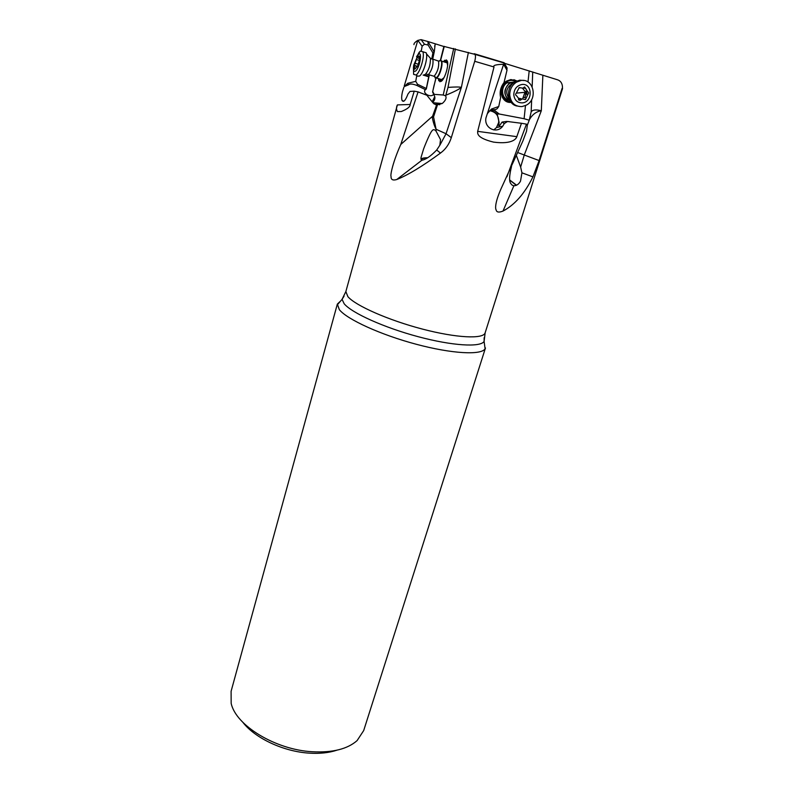 <?xml version="1.0" encoding="UTF-8"?>
<svg xmlns="http://www.w3.org/2000/svg" width="793" height="793" viewBox="0 0 793 793"><rect width="100%" height="100%" fill="white"/><g stroke="black" fill="none" stroke-linecap="round" stroke-linejoin="round"><path stroke-width="1.19" d="M344.043 296.185L342.061 299.348L345.857 291.566L397.392 104.904C396.203 107.164 396.222 109.394 397.452 111.585L401.258 111.535L397.452 111.585M421.331 50.603L422.134 46.172L424.483 44.23L428.141 45.052L427.982 41.543L421.093 39.65L417.802 40.393L404.232 86.031M427.982 41.543L443.872 46.509M440.402 60.288L443.902 46.39L474.957 54.37C475.691 55.679 475.612 57.988 474.72 61.289L494.009 66.979L477.673 131.351L516.828 136.664C516.412 138.369 512.893 144.663 493.543 142.116C476.365 137.863 477.654 133.343 477.673 131.351M504.467 63.291L557.38 79.746C560.373 80.688 562.049 82.878 562.415 86.308L562.505 88.697L562.415 86.308M242.926 722.403C255.138 738.273 283.676 751.645 309.32 753.142C319.787 753.796 328.956 752.825 336.827 750.218M484.156 337.689L484.097 341.416L485.098 348.771L485.475 347.958L363.7 730.551L357.098 740.603C347.503 749.058 332.634 752.775 312.472 751.754C275.518 749.841 235.66 725.367 231.159 703.292L231.1 691.278L337.342 304.086L340.772 300.844M485.098 348.771C481.41 355.333 451.99 353.817 416.325 344.281C380.68 334.815 347.086 319.43 339.354 309.676L337.342 304.086M397.392 104.904L410.179 104.488L414.233 91.165L409.991 91.443L407.959 94.03C405.52 100.483 403.558 102.624 402.061 100.453C401.417 98.54 401.585 95.556 402.537 91.512L403.905 87.22M410.179 104.488C410.179 106.857 407.205 109.196 401.258 111.535M516.412 155.587L520.644 167.045L524.262 155.002L539.111 160.563L562.088 88.419M539.111 160.563L532.926 176.869L521.933 172.824L520.644 167.045M506.896 176.819L526.473 124.144L527.355 124.937L526.522 131.251L522.874 141.015L502.286 186.068C494.991 201.63 495.1 208.46 496.131 209.858C496.567 212.286 498.856 212.693 503.01 211.067C514.756 204.872 524.728 193.462 532.926 176.869M526.473 124.144L521.457 123.282L516.828 136.664M453.725 48.452L443.218 95.001L445.597 95.824L445.805 95.249C454.389 91.71 459.583 89.074 461.397 87.339L446.053 133.739L451.306 137.665L474.72 61.289M451.306 137.665C449.234 144.118 445.626 149.262 440.472 153.079C422.292 166.371 407.711 175.194 396.728 179.535C392.793 180.665 390.899 179.654 391.068 176.502C390.087 175.114 393.199 161.237 400.782 144.465L418.07 91.889L414.233 91.165M418.07 91.889L426.862 95.249L433.404 103.318L436.556 105.063L432.235 117.215C433.137 122.082 434.415 126.097 436.081 129.279L436.081 131.172L440.521 139.588L439.818 145.288L436.705 150.016L440.472 153.079M413.956 44.636L413.956 44.636C413.777 43.506 415.056 42.088 417.802 40.393M435.198 43.883L434.336 51.426L432.889 52.893L431.848 58.563M435.853 78.309L432.611 91.859L433.821 94.813L434.227 94.367L432.72 91.562L434.138 85.099M429.33 74.869L426.337 88.935L424.721 90.432C423.403 94.268 431.422 97.817 433.652 94.248M434.336 51.426L432.73 58.969M444.278 46.361L440.65 60.268M435.952 78.299L434.207 84.99M443.218 95.001L434.227 94.367M438.331 78.576L438.787 80.757L441.136 81.382C444.873 79.27 449.234 64.58 447.222 60.823L444.784 60.228L443.376 61.676M468.395 52.407L461.397 87.339C459.236 86.853 454.776 86.883 448.005 87.408L445.805 95.249M448.005 87.408L455.39 48.849M420.944 158.501L421.043 157.42L421.142 159.73L421.916 160.216C425.801 159.581 430.728 156.191 436.705 150.016M421.043 157.42L423.621 148.896C426.912 140.212 430.668 132.292 431.471 131.579C432.859 129.219 434.395 129.09 436.081 131.172M432.116 116.63L400.782 144.465M434.643 102.852L434.158 104.042M432.641 102.376L432.78 102.257C435.188 99.759 435.535 97.271 433.821 94.813M432.175 101.801L434.742 96.706M404.529 86.447L408.653 84.792C409.961 83.602 412.677 83.81 416.811 85.426L425.484 89.668M432.72 91.562L432.631 92.196M445.597 95.824C446.737 97.935 445.656 100.473 442.345 103.427L436.556 105.063M439.818 145.288L446.053 133.739L436.081 129.279L433.553 116.878L432.235 117.215M420.984 159.205C421.876 158.203 424.126 157.728 427.724 157.748M427.427 157.946C423.987 157.985 422.015 158.521 421.499 159.532L421.569 160.146M516.332 185.304L509.74 180.18M509.721 180.001L516.6 185.185M511.515 166.51C507.431 183.302 510.97 183.332 512.149 185.195L513.884 185.75C516.639 185.75 518.85 184.194 520.525 181.082L521.933 172.824M509.007 121.537L507.213 121.666L504.308 123.559L502.078 122.063L506.806 121.408L521.457 123.282M504.308 123.559L502.732 126.206C496.745 134.443 483.77 128.06 485.97 117.84L503.624 64.283C495.922 64.491 492.731 65.383 494.009 66.979M504.328 63.063L503.624 64.283L506.985 70.28L506.796 67.484M504.15 62.736L474.234 53.726M490.024 110.554L492.681 110.792L492.929 109.811M490.976 109.989L495.803 109.533L497.33 108.542L498.747 106.49L500.631 97.519C499.402 92.206 500.532 87.22 504.031 82.551L506.985 70.28M525.491 105.578L524.094 118.712L499.273 114.014L493.573 109.741M529.189 70.864L527.999 82.016M526.978 91.582L526.701 94.248M516.858 80.906L510.851 79.558L506.767 80.985C496.973 86.298 500.68 103.705 511.188 102.386M524.094 118.712L529.238 120.219L531.171 111.843L531.657 99.611M532.153 86.794L532.737 71.955M529.506 119.495C532.45 114.41 536.385 111.496 541.312 110.762C536.058 109.384 532.678 109.741 531.171 111.843M529.238 120.219L527.305 125.235M502.078 122.063L499.689 125.552L498.728 125.76L499.114 122.36L497.161 114.014L492.681 110.792M489.777 110.742C495.982 111.922 498.946 115.828 498.678 122.459L496.487 127.544L493.771 129.943M488.052 112.12L487.725 113.389M488.3 112.527L491.442 109.057L498.747 106.49M488.964 111.476L490.718 110.108L495.803 109.533M493.533 110.078L492.889 110.217M497.161 114.014L499.273 114.014M511.138 102.327L508.006 102.049M513.884 79.697L516.778 80.936M515.638 81.481L514.112 80.846C502.742 76.911 496.468 98.144 508.085 100.989L510.405 101.326M508.254 99.948C501.235 98.292 500.522 86.378 507.292 82.72L514.34 82.066M437.369 105.152L433.553 116.878L433.097 114.995M404.856 86.07L407.741 83.295L415.73 81.342L416.821 75.355M428.141 45.052L432.889 52.893M429.122 74.81L426.327 88.489L417.514 84.266L416.811 85.426M417.514 84.266L415.73 81.342M439.956 81.778L438.777 78.715M443.822 61.814L446.499 59.921M439.292 78.874L440.462 80.876L443.138 79.141M447.698 63.955L446.37 60.952L444.348 61.983M445.369 62.3L446.409 62.062L447.222 62.885L447.609 65.67M444.001 77.684L441.086 79.994M440.115 60.377L441.622 61.12C443.247 64.193 439.699 76.207 436.665 77.972L434.931 77.793M439.114 61.111L439.649 60.635M423.789 52.041L426.208 52.804L426.505 53.874C427.754 59.287 423.125 73.808 419.457 76.069L417.386 76.108M416.543 56.759L420.25 51.119L422.838 51.743C424.939 55.936 420.102 72.589 416.107 75.038L413.619 74.364L413.45 67.385M415.502 71.102C413.629 72.044 413.044 70.052 413.728 65.135L418.417 54.291C422.709 50.593 419.616 68.416 415.502 71.102M416.93 57.611L414.422 65.403L414.64 69.288L417.693 65.948L419.527 59.961L419.289 56.065L416.93 57.611M509.82 100.324C503.248 95.259 503.168 89.569 509.582 83.255L514.617 82.085M517.205 106.054C506.886 104.527 505.25 87.19 515.053 81.818L519.742 80.162L523.985 80.529M522.042 106.579C514.865 106.688 510.761 102.842 509.73 95.021C509.76 89.44 512 85.138 516.461 82.135L521.16 80.48C533.828 78.368 538.031 99.403 526.274 105.182L522.042 106.579M522.428 102.872C517.373 102.941 514.488 100.225 513.775 94.724C514.082 89.084 516.758 85.674 521.814 84.504C532.529 82.819 533.084 102.029 522.428 102.872M519.217 87.597L516.253 93.217C515.281 94.238 515.361 95.061 516.491 95.666L520.099 100.305L522.29 98.897L525.442 99.66L527.96 94.228C528.941 93.207 528.862 92.385 527.741 91.77L524.589 86.952L522.944 88.172L519.217 87.597M522.627 88.33L524.718 91.036L527.414 91.691M524.897 91.076L525.809 92.226L524.441 93.683L522.656 98.887M521.17 98.728L518.523 98.233M345.857 291.566L347.889 296.661C355.532 305.672 388.471 320.233 422.5 329.105C456.57 338.036 483.492 339.245 485.147 332.822L562.505 88.697M485.147 332.822L484.097 341.416C480.518 347.503 452.297 345.847 418.139 336.688C384.01 327.588 351.745 312.987 344.182 303.778L342.061 299.348L337.213 304.968M424.483 44.23L421.093 39.65M434.098 51.714L427.992 41.633M396.728 179.535L421.916 160.216M542.868 75.295L541.312 110.762L524.262 155.002L517.77 152.563M503.01 211.067L513.884 185.75M490.718 110.108L491.442 109.057M422.134 46.172L417.842 40.374M407.741 83.295L408.653 84.792M428.498 76.713L423.115 75.057M424.295 74.79L428.656 76.138M438.886 61.111L440.908 60.655C443.218 62.449 439.679 75.811 436.398 77.704L434.068 76.306M436.923 60.575L438.569 61.091C439.163 66.731 437.686 71.786 434.108 76.277L428.389 74.582M431.283 58.811L432.909 59.306C433.484 64.947 432.007 70.022 428.468 74.532L426.872 74.264M429.013 56.709L430.44 58.325C430.54 64.848 428.825 70.23 425.286 74.453L424.176 74.76M414.957 63.212L418.05 64.174M419.566 60.506L416.226 59.465M419.299 56.818L418.635 56.61M415.443 68.406L414.709 68.178M417.614 66.463L414.729 65.561M509.671 100.017C502.058 96.974 504.695 82.868 513.041 82.323L514.34 82.284M512.774 83.582L511.079 84.336C506.152 88.479 505.438 93.078 508.937 98.154M526.532 91.473L524.887 97.708M519.028 87.636L520.069 87.884M523.34 87.894L525.789 88.479M524.807 93.544L527.821 94.298M523.093 97.242L526.096 98.015M518.434 99.422L520.486 99.968M516.441 93.118L525.809 92.226M434.633 46.232L434.762 45.667M403.806 101.226L402.061 100.453M519.732 182.41L520.525 181.082M504.437 63.093L474.957 54.37M502.514 126.464L501.989 126.365M499.382 125.879L498.728 125.76M496.487 127.544L502.732 126.206M507.163 68.188L504.398 63.232M442.197 103.546L432.899 102.693M436.061 104.954L436.229 102.991M443.555 78.348L443.228 79.003M436.19 103.437L439.669 104.785M436.576 78.031L442.167 79.756M441.622 61.12L447.222 62.885M426.505 53.874L430.44 58.325L438.569 61.091L441.265 60.565M417.742 54.955L419.289 52.08M422.838 51.743L426.208 52.804M418.991 58.355L417.742 57.968M417.584 66.602L414.868 65.76M417.633 66.394L414.422 65.403M509.582 83.255L507.292 82.72M511.872 84.534L511.079 84.336L513.18 83.196M516.461 82.135L515.053 81.818M524.956 93.475L527.96 94.228M524.441 93.683L527.514 94.446M523.767 99.214L525.442 99.66M518.523 98.481L521.338 99.224M518.592 99.908L520.099 100.305"/></g></svg>
